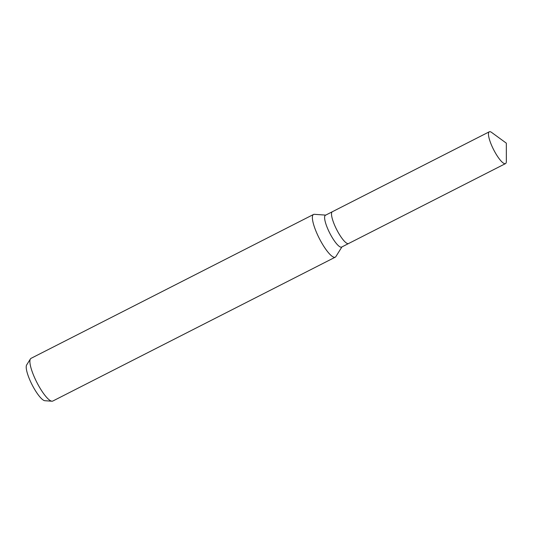 <?xml version="1.0" encoding="UTF-8"?>
<svg xmlns="http://www.w3.org/2000/svg" width="533" height="533" viewBox="0 0 533 533"><rect width="100%" height="100%" fill="white"/><g stroke="black" fill="none" stroke-linecap="round" stroke-linejoin="round"><path stroke-width="0.8" d="M332.392 211.714A17.849 4.257 63 0 0 332.352 211.734L325.443 215.252A17.849 4.257 63 0 0 331.213 235.826A17.849 4.257 63 0 0 341.646 247.065L348.555 243.541A17.849 4.257 63 0 0 348.595 243.521M348.555 243.541A17.849 4.257 63 0 1 338.129 232.301A17.849 4.257 63 0 1 332.352 211.734A17.849 4.257 63 0 0 338.129 232.301A17.849 4.257 63 0 0 348.555 243.541L505.504 163.604A17.849 4.257 63 0 0 506.35 161.272L506.323 143.157L491.686 132.484A17.849 4.257 63 0 0 489.301 131.791A17.849 4.257 63 0 0 495.077 152.365A17.849 4.257 63 0 0 505.504 163.604M325.716 215.112L314.343 214.319A23.958 5.716 63 0 0 313.511 214.473A23.958 5.716 63 0 0 321.259 242.082A23.958 5.716 63 0 0 335.264 257.173A23.958 5.716 63 0 0 335.877 256.586L341.92 246.926M313.511 214.473L31.021 358.356A23.958 5.716 63 0 0 30.408 358.942A23.958 5.716 63 0 0 38.769 385.965A23.958 5.716 63 0 0 51.941 401.209A23.958 5.716 63 0 0 52.774 401.056L335.264 257.173M30.408 358.942L26.65 364.952A20.267 4.837 63 0 0 33.726 387.817A20.267 4.837 63 0 0 44.865 400.716L51.941 401.209M332.352 211.734L489.301 131.791"/></g></svg>
